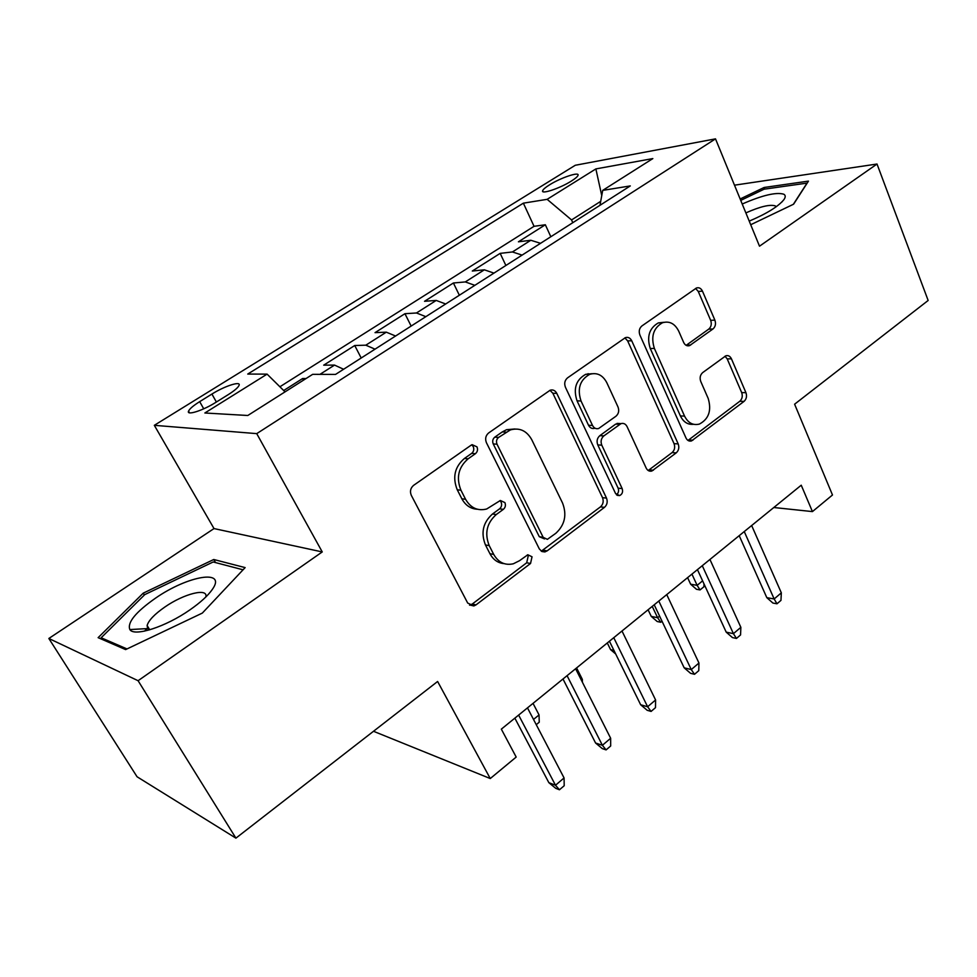 <?xml version="1.0" encoding="UTF-8"?>
<svg xmlns="http://www.w3.org/2000/svg" width="977" height="977" viewBox="0 0 977 977"><rect width="100%" height="100%" fill="white"/><g stroke="black" fill="none" stroke-linecap="round" stroke-linejoin="round"><path stroke-width="1.47" d="M476.971 446.855L472.111 444.669L471.134 445.182L413.625 485.337C410.474 488.048 409.693 491.394 411.317 495.363L467.702 603.065L473.845 605.96L475.994 604.897L530.535 563.485L532.038 556.792L527.824 554.765L519.532 560.688L513.328 563.79C504.926 565.622 498.38 562.483 493.703 554.399L489.221 545.618C484.409 533.43 486.754 523.074 496.255 514.549L503.363 509.347C505.414 507.503 505.927 505.256 504.889 502.593L500.358 500.48L486.668 509.005C477.692 511.215 470.658 507.967 465.565 499.271L460.949 490.234C456.003 477.741 458.396 467.262 468.13 458.811L475.408 453.694C477.521 451.862 478.046 449.591 476.971 446.855M477.448 509.261C470.67 508.883 465.479 505.39 461.852 498.783L457.248 489.782C452.314 477.326 454.696 466.896 464.405 458.482L471.671 453.377C473.772 451.557 474.297 449.286 473.234 446.562L471.732 444.828M469.546 605.19L472.282 604.018L526.701 562.776L528.191 556.108L527.336 554.936M504.132 563.644C497.952 563.07 493.226 559.76 489.941 553.715L485.459 544.958C480.66 532.819 483.004 522.5 492.481 514.012L499.565 508.834C501.616 507.002 502.129 504.755 501.091 502.093L499.943 500.639M549.477 184.885C545.422 187.425 543.139 189.367 542.638 190.723C540.794 194.716 560.029 188.305 571.35 181.075C575.331 178.559 577.566 176.642 578.03 175.323C579.703 171.354 560.639 177.79 549.477 184.885M712.954 328.993C715.457 326.733 716.104 323.79 714.883 320.151L702.475 291.17C701.034 288.288 699.031 287.226 696.479 287.983L641.926 325.927C639.263 328.26 638.592 331.301 639.898 335.05L686.001 438.001C687.295 440.529 689.127 441.519 691.496 440.945L744.047 401.388C746.477 399.104 747.1 396.198 745.927 392.669L731.443 358.828C730.124 356.165 728.268 355.152 725.874 355.787L702.695 372.591C700.167 374.899 699.532 377.855 700.753 381.47L708.191 398.445C711.744 410.499 708.801 419.035 699.385 424.079C693.023 425.642 688.077 422.98 684.547 416.092L654.382 348.435C650.694 336.601 653.381 328.04 662.455 322.752C669.416 320.749 674.838 323.546 678.71 331.142L683.692 342.512C685.097 345.284 687.063 346.31 689.567 345.626L712.954 328.993L708.74 329.127C711.232 326.892 711.879 323.961 710.658 320.322L698.262 291.439L695.612 288.447M138.087 680.713L322.251 551.932L214.012 528.569L48.85 638.482L138.087 680.713L235.921 838.144L437.611 681.482L490.259 778.547L516.186 757.065L501.335 729.147L801.238 485.203L812.437 511.594L832.489 494.985L794.606 404.197L928.15 300.476L877.016 164.026L734.496 185.178M322.251 551.932L256.731 433.629L715.506 138.856L759.508 246.192L877.016 164.026M556.78 393.352C555.192 390.458 552.982 389.408 550.161 390.214L488.647 432.958C485.654 435.547 484.91 438.783 486.424 442.691L539.316 548.915L541.856 551.516L544.775 551.932L547.157 550.869L604.458 507.368C607.169 504.84 607.853 501.751 606.509 498.111L556.78 393.352L552.86 393.267L549.966 390.287M567.552 377.855L625.427 337.627C628.113 336.845 630.214 337.895 631.728 340.778L678.185 443.9C679.43 447.49 678.783 450.482 676.218 452.876L651.83 471.036C649.4 471.598 647.519 470.621 646.188 468.093L627.063 426.619C625.646 423.933 623.644 422.931 621.067 423.591L603.835 435.901C601.111 438.368 600.428 441.457 601.783 445.17L622.154 488.573C623.167 491.871 622.312 494.215 619.589 495.595L615.583 493.544L565.439 387.271C564.034 383.448 564.73 380.309 567.552 377.855M235.921 838.144L137.061 776.764L48.85 638.482M550.833 236.739L545.337 224.759L518.421 241.807L530.816 240.269L512.424 251.956L522.109 255.107M505.878 265.475L500.163 253.373L472.294 271.032L484.36 269.811L465.308 281.926L474.846 285.333M459.349 295.237L453.401 283L424.531 301.295L436.218 300.428L416.471 312.982L425.838 316.658M411.146 326.062L404.942 313.702L375.034 332.644L386.306 332.168L365.813 345.186L375.021 349.168M361.197 357.997L354.724 345.516L323.705 365.166L334.525 365.093L343.599 369.257M215.868 402.341L228.325 394.586C234.504 390.666 238.095 387.588 239.06 385.378C241.185 380.688 224.625 386.037 211.924 394.061L199.687 401.645C193.336 405.626 189.623 408.789 188.549 411.122C186.253 415.872 202.923 410.572 215.868 402.341M256.731 433.629L154.317 425.325L575.27 165.272L715.506 138.856M545.337 224.759L534.04 226.31L523.367 203.167L247.743 374.057L267.1 374.13L285.04 391.862M523.367 203.167L547.144 199.332L595.872 168.911L652.844 158.579L602.699 190.381L630.287 185.923L335.526 374.423L312.689 374.325L247.792 415.494L204.852 412.99L267.1 374.13M354.724 345.516L365.813 345.186M404.942 313.702L416.471 312.982M453.401 283L465.308 281.926M500.163 253.373L512.424 251.956M534.04 226.31L279.886 386.782M303.505 380.151L302.638 378.514L283.684 390.519M302.638 378.514L306.033 378.551M600.696 201.347L571.557 219.947L572.791 222.695M214.012 528.569L154.317 425.325M773.821 507.515L812.437 511.594M373.507 731.284L490.259 778.547M395.575 336.015L386.306 332.168M445.659 303.994L436.218 300.428M493.947 273.108L484.36 269.811M602.699 190.381L599.976 205.317M540.55 243.31L530.816 240.269M571.557 219.947L547.144 199.332M595.872 168.911L601.747 195.595M202.337 613.08L245.129 567.6L213.755 559.503L143.216 593.161L98.127 637.663L125.618 649.595L202.337 613.08M750.715 224.734L793.605 204.193L808.455 181.124L764.112 187.474L740.151 198.978M147.002 628.614L144.559 631.118M144.34 595.03L143.216 593.161M215.563 562.593L213.755 559.503M764.771 189.098L764.112 187.474M541.282 551.187L600.452 506.88C603.163 504.364 603.847 501.286 602.504 497.647L552.86 393.267M498.575 437.427C496.499 439.235 495.986 441.494 497.024 444.205L543.163 537.313L547.364 539.353L555.815 533.295C564.816 525.003 567.063 514.928 562.569 503.07L531.793 439.772C526.701 430.698 519.581 427.413 510.397 429.904L498.575 437.427L494.777 437.171C492.701 438.978 492.188 441.225 493.238 443.937L497.024 444.205M544.531 538.913L539.292 536.703L493.238 443.937M514.842 428.988L506.575 429.685L502.263 431.932L506.074 432.152M494.777 437.171L502.263 431.932M648.203 470.511L672.078 452.595C674.643 450.214 675.29 447.222 674.045 443.656L627.649 340.888L624.853 337.883M620.651 423.749L615.669 424.116L599.829 435.669C597.106 438.123 596.422 441.201 597.777 444.914L618.123 488.158L622.154 488.573M616.426 494.765C618.514 493.08 619.076 490.869 618.123 488.158M606.79 382.654C602.724 375.046 597.045 372.261 589.729 374.313C579.935 379.858 577.041 388.748 581.022 400.973L592.514 425.447C593.992 428.17 596.043 429.196 598.669 428.5L615.974 416.214C618.673 413.784 619.357 410.719 618.014 406.994L606.79 382.654M592.05 373.702L585.736 374.301C575.966 379.833 573.072 388.675 577.053 400.863L581.022 400.973M595.286 428.329L594.675 428.305C592.05 428.976 589.998 427.963 588.52 425.251L577.053 400.863M686.147 345.345L708.74 329.127M663.957 322.288L658.315 322.911C649.253 328.187 646.579 336.723 650.267 348.508L654.382 348.435M693.499 424.299C687.808 424.861 683.436 422.076 680.395 415.946L650.267 348.508M687.991 440.432L739.797 401.278C742.215 399.007 742.85 396.112 741.677 392.595L727.206 358.877L725.007 356.214M514.855 718.156L548.854 782.675L555.498 785.252L518.628 715.079M564.071 777.948L564.205 785.728L559.455 789.77L555.498 785.252L564.071 777.948L527.482 707.885M559.455 789.77L555.754 788.329L548.854 782.675M155.428 598.217C135.62 612.152 127.095 622.605 129.856 629.567C134.203 637.004 165.76 626.819 189.892 609.88C200.419 602.553 207.869 595.775 212.241 589.546C227.262 568.834 187.963 575.526 155.428 598.217M205.854 596.971C208.284 587.543 183.994 593.662 164.869 607.01C154.525 614.215 148.602 620.395 147.112 625.524L147.661 628.577L149.652 629.823M126.998 648.936L101.156 637.773L144.767 594.614L213.181 561.97L243.065 569.799M102.182 639.422L101.156 637.773M749.225 221.12C766.86 213.609 778.437 206.428 783.981 199.552C785.691 197.049 785.63 195.278 783.81 194.228C776.3 191.932 762.439 195.205 742.215 204.022M776.129 206.806L775.311 205.903C769.998 204.205 760.191 206.538 745.866 212.901M740.737 200.395L764.063 189.196L807.014 183.114L793.348 204.315M533.527 719.451L539.048 714.92L533.039 703.367M539.048 714.92L539.231 722.223L536.251 724.665M581.388 680.212L582.365 679.418L576.589 667.938M582.365 679.418L582.39 682.202M615.693 653.979L610.576 649.62L607.291 642.964M610.576 649.62L613.959 650.462M662.015 621.213L660.733 622.276L657.191 621.519L651.244 616.389L657.619 617.733L652.233 606.412M660.733 622.276L657.619 617.733L659.585 616.121M651.244 616.389L648.093 609.782M562.996 678.991L595.579 743.021L602.394 745.292L567.075 675.681M610.649 738.258L610.674 745.988L606.094 749.896L602.394 745.292L610.649 738.258L575.6 668.732M606.094 749.896L602.308 748.614L595.579 743.021M609.428 641.23L640.656 704.759L647.617 706.762L613.764 637.7M655.591 699.972L655.494 707.653L651.085 711.427L647.617 706.762L655.591 699.972L621.995 631.008M651.085 711.427L647.214 710.303L640.656 704.759M654.211 604.8L684.169 667.816L691.264 669.575L658.803 601.063M698.958 663.017L698.775 670.662L694.513 674.301L691.264 669.575L698.958 663.017L666.741 594.602M694.513 674.301L690.556 673.312L684.169 667.816M588.032 373.69L589.9 374.252M697.444 569.64L726.204 632.143L733.422 633.658L702.28 565.707M740.859 627.332L740.566 634.916L736.45 638.445L733.422 633.658L740.859 627.332L709.937 559.467M736.45 638.445L732.432 637.578L726.204 632.143M703.99 583.867L703.916 586.75L700.045 589.925L696.442 589.278L690.641 584.209L697.126 585.345L691.936 574.11M700.045 589.925L697.126 585.345L702.61 580.851M690.641 584.209L687.6 577.639M739.21 535.665L766.823 597.668L774.15 598.962L744.254 531.561M781.331 592.844L780.965 600.379L776.984 603.786L774.15 598.962L781.331 592.844L751.655 525.541M776.984 603.786L772.905 603.053L766.823 597.668M334.525 365.093L319.955 374.35M203.729 408.813L199.687 401.645M216.381 402.023L211.924 394.061M464.405 458.482L468.13 458.811M457.248 489.782L460.949 490.234M461.852 498.783L465.565 499.271M499.565 508.834L503.363 509.347M492.481 514.012L496.255 514.549M485.459 544.958L489.221 545.618M489.941 553.715L493.703 554.399M526.701 562.776L530.535 563.485M472.282 604.018L475.994 604.897M471.671 453.377L475.408 453.694M602.504 497.647L606.509 498.111M600.452 506.88L604.458 507.368M543.273 550.21L547.157 550.869M539.292 536.703L543.163 537.313M627.649 340.888L631.728 340.778M674.045 443.656L678.185 443.9M672.078 452.595L676.218 452.876M649.265 469.888L653.357 470.242M615.669 424.116L619.711 424.299M599.829 435.669L603.835 435.901M597.777 444.914L601.783 445.17M588.52 425.251L592.514 425.447M686.489 345.125L690.666 345.04M680.395 415.946L684.547 416.092M727.206 358.877L731.443 358.828M741.677 392.595L745.927 392.669M739.797 401.278L744.047 401.388M688.761 439.955L692.925 440.2M698.262 291.439L702.475 291.17M710.658 320.322L714.883 320.151M543.102 191.712L542.638 190.723M189.514 412.819L188.549 411.122M470.132 605.081L473.845 605.96M541.405 551.162L545.276 551.822M506.575 429.685L510.397 429.904M648.643 470.755L651.83 471.036M617.024 423.407L621.067 423.591M617.183 495.327L619.589 495.595M585.736 374.301L589.729 374.313M686.916 345.675L689.567 345.626M658.315 322.911L662.455 322.752M688.614 440.774L691.496 440.945M147.661 628.577L129.856 629.567M149.725 629.811L147.112 625.524M211.398 590.719L212.241 589.546M781.82 202.08L783.981 199.552"/></g></svg>
